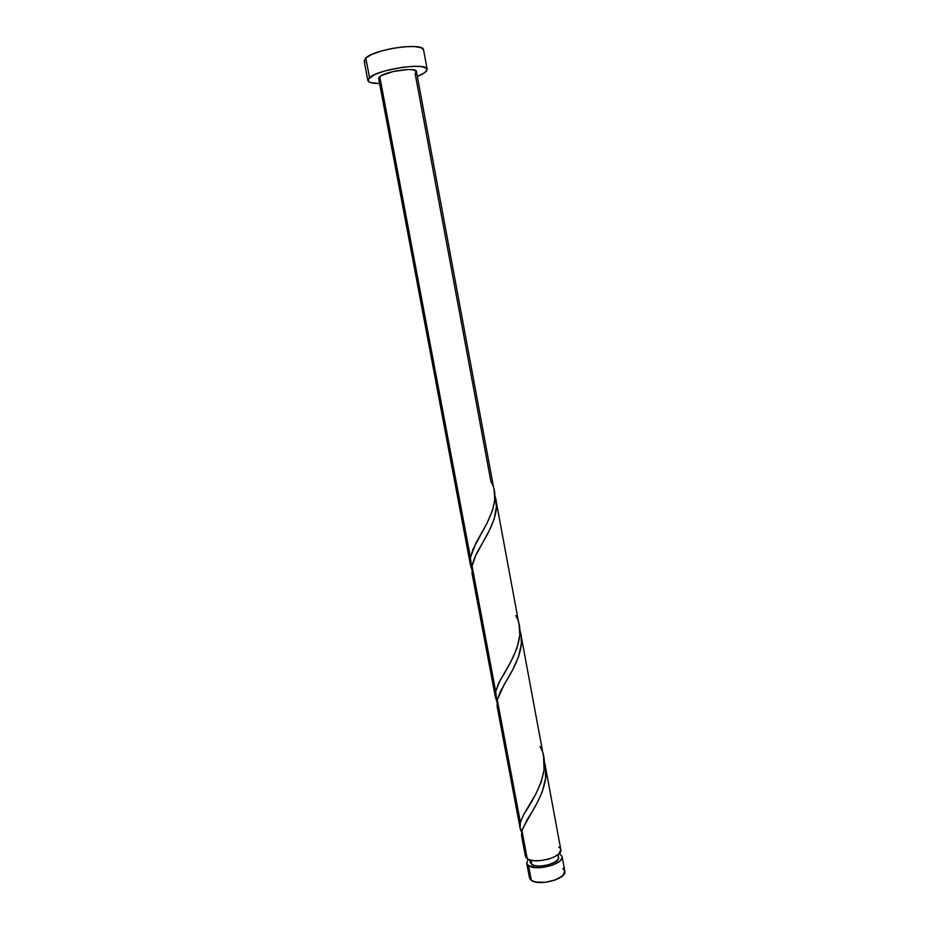 <?xml version="1.0" encoding="UTF-8"?>
<svg xmlns="http://www.w3.org/2000/svg" width="929" height="929" viewBox="0 0 929 929"><rect width="100%" height="100%" fill="white"/><g stroke="black" fill="none" stroke-linecap="round" stroke-linejoin="round"><path stroke-width="1.39" d="M529.542 876.221L530.053 879.113L531.318 880.32C538.913 886.533 567.271 878.706 564.82 871.135L562.8 875.629L555.437 879.926L545.184 882.329L535.627 882.016L531.318 880.32L528.543 865.607C536.114 871.623 564.518 863.865 562.103 856.503L559.316 853.461L562.057 856.317L562.068 857.781L560.059 860.881L552.674 865.096L542.408 867.5L535.731 867.64L528.543 865.607L526.697 863.122L528.195 859.29L526.697 863.087L529.46 877.754L531.318 880.32L528.543 865.607L526.697 863.087M531.725 864.423L530.935 860.219L531.725 864.423L535.174 865.723L540.051 866.107L548.389 864.853L555.333 861.857L557.981 859.395L558.55 857.119C560.466 863.018 537.81 869.207 531.725 864.423L530.238 862.426L531.725 864.423M364.168 61.035L365.794 57.981L371.797 54.439L381.32 51.025L392.862 48.308L404.568 46.74L414.543 46.543L421.209 47.762L423.578 49.922C424.042 42.119 374.666 48.935 365.794 57.981L364.156 61.024L367.849 80.451L369.51 77.595L365.794 57.981L369.51 77.595C378.451 69.025 427.723 62.057 427.166 69.35L425.041 72.567L417.33 76.468L422.381 74.215L426.666 70.999L426.585 68.351L422.01 66.679L413.568 66.296L402.536 67.26L385.047 70.894L375.525 74.204L368.116 79.151L368.743 81.706L370.717 82.6L379.601 83.54C372.39 83.505 368.476 82.484 367.849 80.451M416.413 71.568L415.1 73.472L490.918 481.663C502.136 499.628 487.04 523.875 475.799 543.326L470.446 557.539L379.764 76.666L378.649 78.524L470.446 565.006L470.446 557.539L472.989 549.248L487.098 522.957L492.579 510.195L494.704 500.185L494.182 490.617M379.183 79.29L378.846 77.653L381.378 75.597L393.211 71.521L407.657 69.524L413.033 69.756L416.401 71.475C416.668 66.842 385.605 71.219 379.764 76.666L470.446 557.539L471.746 569.198L470.446 565.006M521.529 835.624L525.419 856.294L527.254 858.744L521.947 830.607L521.529 835.624M497.282 699.851L503.913 684.987C513.807 669.043 526.093 647.583 519.799 630.013L521.134 636.051L521.355 643.716L518.521 656.826L512.703 669.751L500.417 691.42L497.282 699.851L520.391 822.351C519.439 825.893 519.857 829.109 521.633 832.012L520.089 828.053L520.391 822.351L497.282 699.851L497.131 706.423M520.089 828.053L497.12 706.354M472.071 566.167C473.244 560.524 475.857 554.276 479.921 547.448C489.804 530.854 500.789 511.333 494.809 495.598L496.446 506.433L494.205 518.928L489.374 530.424L475.59 555.751L472.071 566.167L495.691 691.408L496.945 702.045L495.331 696.448L495.691 691.408L472.071 566.167L472.083 573.646M522.423 829.04L521.947 830.607L527.254 858.744C534.802 864.667 563.229 856.933 560.826 849.675L545.23 765.589L545.613 778.316L542.211 791.88L537.461 802.261L522.423 829.04M521.947 830.607L527.254 819.448C537.043 804.549 550.932 781.092 544.243 761.478L545.23 765.589M540.121 746.602C552.941 768.817 534.094 798.429 523.55 814.872L520.391 822.351L523.619 814.733L535.905 793.9L541.142 782.183L544.069 769.978L543.558 756.636M515.781 615.59C527.765 635.587 510.962 662.505 499.953 680.702L495.691 691.408L498.815 682.931L511.113 661.193L516.93 648.291L519.775 635.204L519.148 625.089M525.791 854.076L526.116 857.757L529.124 859.685L534.43 860.73L541.108 860.579L548.11 859.244L554.323 856.921L558.782 853.995L560.826 849.652M560.106 848.189L558.782 847.074M364.18 61.117L365.085 62.371M557.981 855.934L557.226 855.237M562.742 868.429L564.774 870.949M529.762 859.894L530.238 862.426M472.06 573.565L495.54 697.969M520.844 634.205L543.686 757.298M495.912 499.883L519.265 625.728M416.401 71.463L494.298 491.22M423.578 49.911L427.166 69.35M558.085 854.599L558.55 857.119M562.103 856.503L564.82 871.135M475.799 543.326L483.115 530.25M499.953 680.702L507.176 668.172M523.55 814.872L530.714 802.935"/></g></svg>
